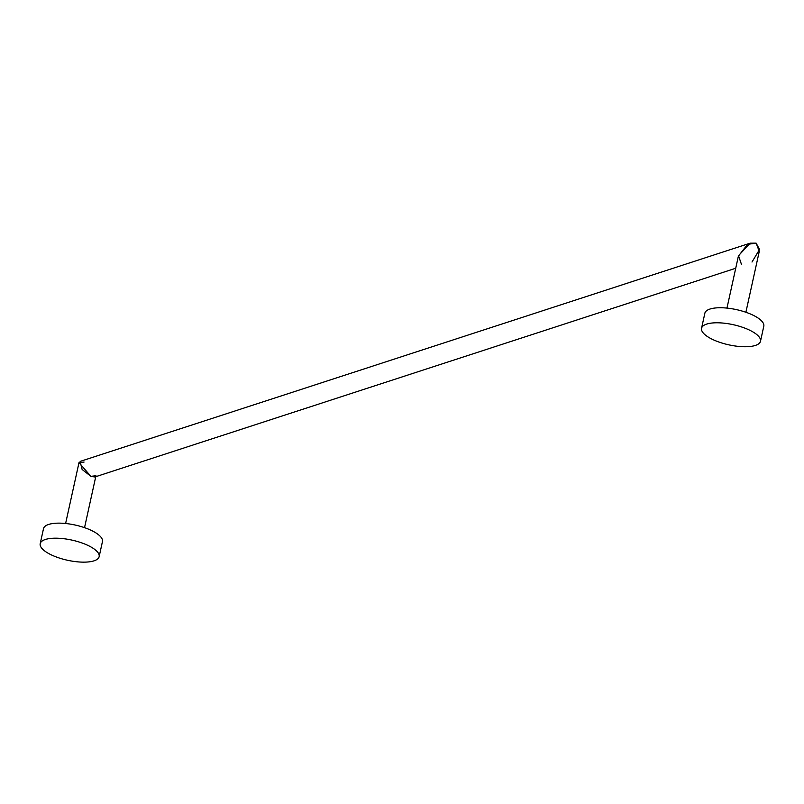 <?xml version="1.0" encoding="UTF-8"?>
<svg xmlns="http://www.w3.org/2000/svg" width="804" height="804" viewBox="0 0 804 804"><rect width="100%" height="100%" fill="white"/><g stroke="black" fill="none" stroke-linecap="round" stroke-linejoin="round"><path stroke-width="1.21" d="M99.143 556.649L102.45 541.605A30.18 10.321 -167.6 0 0 82.792 527.082A30.18 10.321 -167.6 0 0 48.622 524.449A30.18 10.321 -167.6 0 0 43.506 528.64L40.2 543.685A30.18 10.321 -167.6 0 0 59.858 558.207A30.18 10.321 -167.6 0 0 94.028 560.84A30.18 10.321 -167.6 0 0 99.143 556.649A30.18 10.321 -167.6 0 0 79.485 542.127A30.18 10.321 -167.6 0 0 45.315 539.494A30.18 10.321 -167.6 0 0 40.2 543.685M741.489 264.446L738.504 255.672L750.172 243.17L80.119 461.416L82.119 469.466L90.892 476.34L94.822 476.993L735.73 268.255M750.172 243.17L756.152 243.16L759.529 249.511L752.001 262.034M745.891 312.253L759.267 251.411L756.152 243.16L747.559 244.326L738.373 256.195L726.967 308.093M95.947 475.757L90.892 476.34L78.993 462.652L84.058 462.069M760.494 341.248L763.8 326.203A30.18 10.321 -167.6 0 0 744.142 311.681A30.18 10.321 -167.6 0 0 709.972 309.048A30.18 10.321 -167.6 0 0 704.857 313.238L701.55 328.283A30.18 10.321 -167.6 0 0 721.208 342.805A30.18 10.321 -167.6 0 0 755.378 345.439A30.18 10.321 -167.6 0 0 760.494 341.248A30.18 10.321 -167.6 0 0 740.836 326.726A30.18 10.321 -167.6 0 0 706.666 324.092A30.18 10.321 -167.6 0 0 701.55 328.283M95.746 476.702L84.541 527.655M78.993 462.652L65.616 523.494"/></g></svg>
